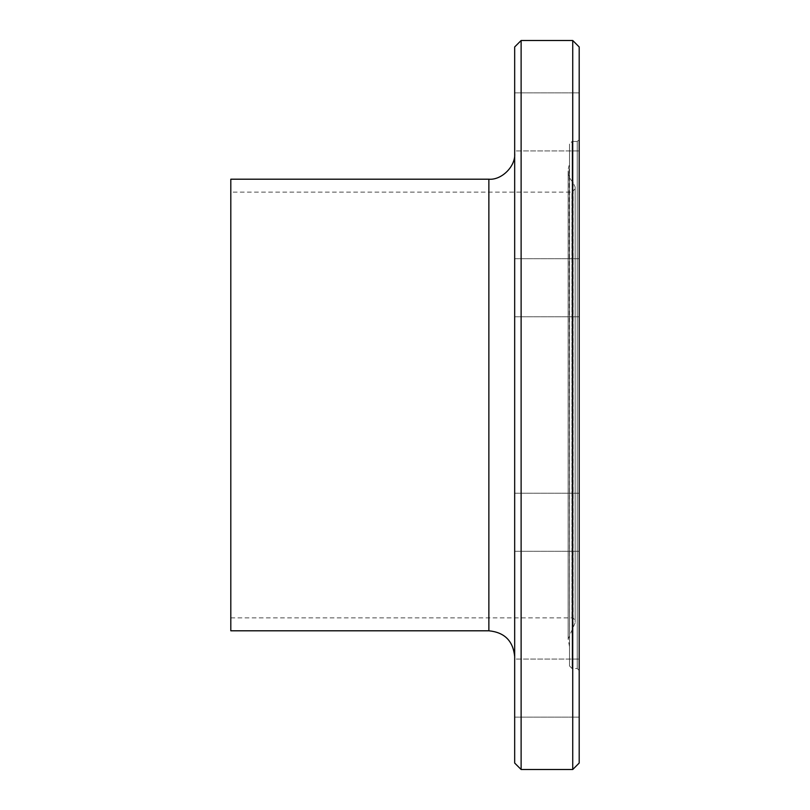 <?xml version="1.0" encoding="UTF-8"?>
<svg xmlns="http://www.w3.org/2000/svg" width="810" height="810" viewBox="0 0 810 810"><rect width="100%" height="100%" fill="white"/><g stroke="black" fill="none" stroke-linecap="round" stroke-linejoin="round"><path stroke-width="0.61" stroke-dasharray="4.05 3.04" d="M514.674 501.744L514.674 551.296L514.674 501.744M579.19 501.744L579.19 551.296L579.19 501.744M514.674 659.077L514.674 717.144L514.674 659.077L514.674 717.144L514.674 659.077L579.19 659.077L514.674 659.077M579.19 659.077L579.19 717.144L579.19 659.077M514.674 522.268L514.674 493.239L514.674 522.268M579.19 522.268L579.19 493.239L579.19 522.268M514.674 308.256L514.674 258.704L514.674 308.256M579.19 308.256L579.19 258.704L579.19 308.256M514.674 150.923L514.674 92.856L514.674 150.923L514.674 92.856L514.674 150.923L579.19 150.923L514.674 150.923M579.19 150.923L579.19 92.856L579.19 150.923M514.674 287.732L514.674 316.761L514.674 287.732M579.19 287.732L579.19 258.704L579.19 287.732M514.674 763.05L514.674 46.95M521.124 40.5L521.124 769.5M514.674 153.394L514.674 656.606L514.674 153.394M572.731 769.5L572.731 40.5M230.809 630.798L230.809 179.202M579.19 763.05L579.19 46.95M579.19 139.533L579.19 670.467L579.19 139.533L577.246 141.466L577.246 668.533L577.246 141.466L572.093 141.466L572.093 668.533L572.093 141.466L569.511 144.048L569.511 665.952L569.511 144.048M569.511 163.296L569.511 646.704L569.116 165.513C567.081 171.953 568.417 177.593 573.126 182.452L575.151 187.15L575.151 622.849L575.151 187.15M575.151 188.882L575.151 621.118L575.151 188.882L571.931 192.102L571.931 617.898L571.931 192.102L230.809 192.102L230.809 617.898L230.809 192.102M488.865 630.798L488.865 179.202M573.126 182.452L573.126 627.547L573.126 182.452M514.674 551.296L579.19 551.296L514.674 551.296M514.674 493.239L579.19 493.239L514.674 493.239M514.674 717.144L579.19 717.144L514.674 717.144M514.674 258.704L579.19 258.704L514.674 258.704M514.674 316.761L579.19 316.761L514.674 316.761M514.674 92.856L579.19 92.856L514.674 92.856M569.511 665.952L572.093 668.533L577.246 668.533L579.19 670.467M575.151 622.849L568.154 639.049L569.511 646.704M568.154 170.951L568.154 639.049L568.154 170.951M230.809 617.898L571.931 617.898C572.761 617.271 573.834 618.344 575.151 621.118"/><path stroke-width="1.21" d="M521.124 40.5L514.674 46.95L514.674 763.05L521.124 769.5L521.124 40.5L572.731 40.5L572.731 769.5L521.124 769.5M488.865 630.798L230.809 630.798L230.809 179.202L488.865 179.202L488.865 630.798C504.539 632.337 513.135 640.933 514.674 656.606M514.674 153.394C515.828 166.161 501.633 180.357 488.865 179.202M572.731 40.5L579.19 46.95L579.19 763.05L572.731 769.5"/></g></svg>
